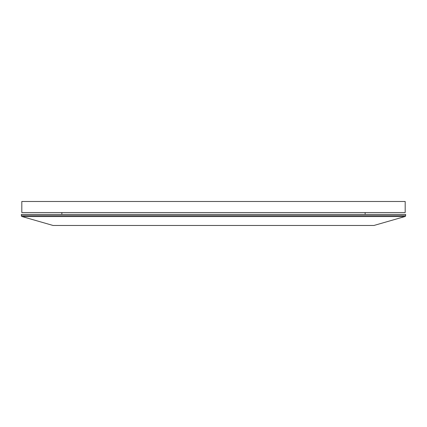 <?xml version="1.0" encoding="UTF-8"?>
<svg xmlns="http://www.w3.org/2000/svg" width="427" height="427" viewBox="0 0 427 427"><rect width="100%" height="100%" fill="white"/><g stroke="black" fill="none" stroke-linecap="round" stroke-linejoin="round"><path stroke-width="0.64" d="M21.393 215.72L405.607 215.72L405.65 214.429L21.35 214.429L21.393 215.72A0.886 0.886 0 0 0 22.039 216.542L53.103 225.483L373.897 225.483L404.961 216.542L22.039 216.542M405.607 215.72A0.886 0.886 0 0 1 404.961 216.542M373.897 225.483L53.103 225.483M405.191 212.571L21.809 212.571L21.809 201.485L405.191 201.485L405.191 212.571M61.899 212.571L61.83 214.429M365.101 212.571L365.17 214.429"/></g></svg>
